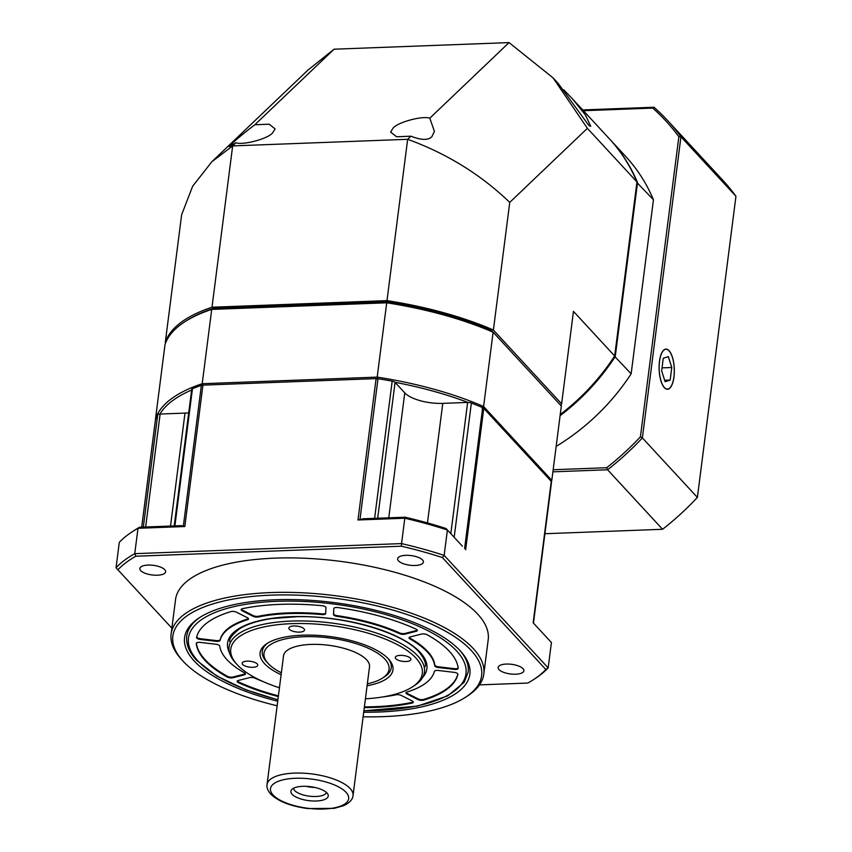 <?xml version="1.0" encoding="UTF-8"?>
<svg xmlns="http://www.w3.org/2000/svg" width="852" height="852" viewBox="0 0 852 852"><rect width="100%" height="100%" fill="white"/><g stroke="black" fill="none" stroke-linecap="round" stroke-linejoin="round"><path stroke-width="1.28" d="M254.823 124.775C244.3 132.784 236.473 139.291 231.329 144.308L229.135 146.693L235.929 142.785C243.576 145.383 268.369 138.62 272.725 132.752L275.111 128.876L269.157 124.179L254.823 124.775L334.059 49.203L307.923 70.109L211.871 161.72L232.671 145.905L211.999 307.231A200.955 75.082 -172.7 0 0 165.288 342.408L165.65 342.802M410.92 136.182L396.585 136.778L390.631 132.081L393.028 128.205C397.373 122.337 422.177 115.574 429.813 118.172L434.424 131.389L431.836 136.735C428.087 140.41 421.112 140.229 410.92 136.182L407.661 139.302C446.736 153.52 480.762 174.543 509.752 202.382L493.393 330.022A200.955 75.082 -172.7 0 0 386.989 300.628L211.999 307.231M429.813 118.172L509.049 42.6L553.023 77.83L558.145 83.368L588.956 125.606L590.755 126.32L585.526 115.169L572.416 98.811L563.598 89.716M165.288 342.408L181.636 214.757L192.669 186.205L211.871 161.72M235.929 142.785L232.671 145.905L407.661 139.302L386.989 300.628M553.023 77.83L587.39 128.322L636.966 181.955L614.665 355.976A200.955 170.24 137.3 0 1 560.243 414.519M572.416 98.811L609.34 138.759A200.955 170.24 137.3 0 1 636.966 181.955M509.752 202.382L587.39 128.322M614.665 355.976L573.46 311.385L561.617 403.827L493.393 330.022M509.049 42.6L334.059 49.203M560.967 405.605A200.955 75.082 -172.7 0 0 561.617 403.827M191.625 390.046A199.379 74.497 -172.7 0 0 159.878 414.051M467.886 402.421A199.379 74.497 -172.7 0 0 394.966 382.282M184.575 321.928L186.162 320.895A199.379 74.497 7.3 0 1 212.84 308.552L211.722 309.404L202.201 383.719L377.191 377.117L386.712 302.801L211.722 309.404A200.955 75.082 -172.7 0 0 184.575 321.928A200.955 75.082 -172.7 0 0 165.011 344.581L155.49 418.907A200.955 75.082 7.3 0 1 202.201 383.719L202.946 385.775M550.914 481.007L551.808 480.326L561.33 406.01L493.116 332.205L483.595 406.521L551.808 480.326A200.955 75.082 7.3 0 1 551.393 481.54M491.987 330.959L493.116 332.205A200.955 75.082 -172.7 0 0 386.712 302.801L387.106 301.981A199.379 74.497 7.3 0 1 491.987 330.959L561.33 406.01M377.212 379.193L377.191 377.117A200.955 75.082 7.3 0 1 483.595 406.521L482.094 408.183M212.84 308.552L387.106 301.981M664.368 387.49A19.915 7.519 87.8 0 0 670.471 387.223A19.915 7.519 87.8 0 0 674.241 368.895A19.915 7.519 87.8 0 0 669.097 350.896A19.915 7.519 87.8 0 0 669.065 350.854A19.915 7.519 87.8 0 0 659.533 361.408A19.915 7.519 87.8 0 0 664.368 387.49M665.114 381.728L670.173 380.067L671.791 367.51L668.33 356.615L663.261 358.287L661.653 370.844L665.114 381.728M662.025 367.872L671.791 367.51M664.645 380.28L670.173 380.067M669.086 350.683A20.097 7.593 87.8 0 0 665.966 349.096A20.097 7.593 87.8 0 0 659.139 365.316A20.097 7.593 87.8 0 0 664.347 387.66A20.097 7.593 87.8 0 0 667.478 389.257A20.097 7.593 87.8 0 0 674.294 373.038A20.097 7.593 87.8 0 0 669.086 350.683M582.693 109.94L654.016 107.245A256.122 216.972 137.3 0 1 667.467 120.377A256.122 216.972 137.3 0 1 680.95 136.778L735.958 196.28A256.122 216.972 -42.7 0 0 722.464 179.879L667.467 120.377M553.172 469.75L606.667 467.727A254.546 215.631 -42.7 0 0 640.416 436.831L678.863 136.735A254.546 215.631 -42.7 0 0 652.738 108.097L583.418 110.717M678.863 136.735L680.95 136.778L642.376 437.917L697.383 497.419L735.958 196.28M640.416 436.831L642.376 437.917A256.122 216.972 137.3 0 1 607.582 469.772L662.579 529.284A256.122 216.972 -42.7 0 0 697.383 497.419M606.667 467.727L607.582 469.772L552.895 471.838M544.907 533.725L662.579 529.284M654.016 107.245L652.738 108.097M636.891 182.509L653.452 199.794A200.955 170.24 -42.7 0 0 625.826 156.587L609.904 139.366A200.955 170.24 137.3 0 1 637.53 182.573L615.24 356.594A200.955 170.24 137.3 0 1 560.094 415.68M556.164 446.395A200.955 170.24 -42.7 0 0 631.151 373.815L614.494 356.243M631.151 373.815L653.452 199.794M491.061 330.555L490.933 330.416A198.005 73.975 -172.7 0 0 387.372 301.8L213.756 308.36A198.005 73.975 -172.7 0 0 213.202 308.541M409.29 638.425A3.941 1.47 -172.7 0 0 409.929 638.904A108.364 40.491 7.3 0 1 434.701 665.71A3.941 1.47 -172.7 0 0 434.957 666.2A3.941 1.47 -172.7 0 0 438.524 667.531L454.212 669.384A3.941 1.47 -172.7 0 0 458.195 668.415A3.941 1.47 -172.7 0 0 458.195 668.277A131.996 49.32 -172.7 0 0 427.246 634.793A3.941 1.47 -172.7 0 0 421.548 634.048L410.227 636.923A3.941 1.47 -172.7 0 0 409.024 637.786A3.941 1.47 -172.7 0 0 409.29 638.425M409.194 637.434A3.941 1.47 -172.7 0 0 409.386 637.701A3.941 1.47 -172.7 0 0 410.025 638.18A108.364 40.491 7.3 0 1 434.797 664.975A3.941 1.47 -172.7 0 0 435.052 665.476A3.941 1.47 -172.7 0 0 438.62 666.807L454.297 668.66A3.941 1.47 -172.7 0 0 458.163 667.979M333.739 615.069A3.941 1.47 -172.7 0 0 337.03 616.369A108.364 40.491 7.3 0 1 399.471 633.622A3.941 1.47 -172.7 0 0 404.807 634.186L416.127 631.311A3.941 1.47 -172.7 0 0 417.331 630.448A3.941 1.47 -172.7 0 0 416.074 629.149A131.996 49.32 -172.7 0 0 338.031 607.582A3.941 1.47 -172.7 0 0 333.803 608.53L333.473 614.473A3.941 1.47 -172.7 0 0 333.739 615.069M333.867 608.328L333.569 613.749A3.941 1.47 -172.7 0 0 333.835 614.345A3.941 1.47 -172.7 0 0 337.126 615.645A108.364 40.491 7.3 0 1 399.567 632.898A3.941 1.47 -172.7 0 0 404.902 633.462L416.223 630.587A3.941 1.47 -172.7 0 0 417.256 630.065M241.382 610.224A3.941 1.47 -172.7 0 0 242.202 610.809L253.055 616.294A3.941 1.47 -172.7 0 0 258.39 616.986A108.364 40.491 7.3 0 1 321.928 614.59A3.941 1.47 -172.7 0 0 325.645 613.589A3.941 1.47 -172.7 0 0 325.645 613.547L325.975 607.646A3.941 1.47 -172.7 0 0 321.907 605.687A131.996 49.32 -172.7 0 0 242.5 608.679A3.941 1.47 -172.7 0 0 241.116 609.585A3.941 1.47 -172.7 0 0 241.382 610.224M241.286 609.244A3.941 1.47 -172.7 0 0 241.478 609.499A3.941 1.47 -172.7 0 0 242.298 610.085L253.15 615.559A3.941 1.47 -172.7 0 0 258.475 616.262A108.364 40.491 7.3 0 1 322.024 613.866A3.941 1.47 -172.7 0 0 325.677 613.057M196.844 638.116A3.941 1.47 -172.7 0 0 200.412 639.458L216.088 641.3A3.941 1.47 -172.7 0 0 220.072 640.395A108.364 40.491 7.3 0 1 247.485 619.745A3.941 1.47 -172.7 0 0 248.496 618.935A3.941 1.47 -172.7 0 0 247.41 617.721L236.558 612.237A3.941 1.47 -172.7 0 0 230.849 611.629A131.996 49.32 -172.7 0 0 196.588 637.434A3.941 1.47 -172.7 0 0 196.588 637.488A3.941 1.47 -172.7 0 0 196.844 638.116M196.695 636.998A3.941 1.47 -172.7 0 0 196.94 637.392A3.941 1.47 -172.7 0 0 200.508 638.734L216.184 640.576A3.941 1.47 -172.7 0 0 220.167 639.671A108.364 40.491 7.3 0 1 247.581 619.021A3.941 1.47 -172.7 0 0 248.422 618.563M205.098 660.502A131.996 49.32 -172.7 0 0 227.207 676.999A3.941 1.47 -172.7 0 0 232.905 677.734L244.226 674.869A3.941 1.47 -172.7 0 0 245.429 673.996A3.941 1.47 -172.7 0 0 244.524 672.878A108.364 40.491 7.3 0 1 226.973 659.672A108.364 40.491 7.3 0 1 219.752 646.082A3.941 1.47 -172.7 0 0 215.929 644.25L200.241 642.408A3.941 1.47 -172.7 0 0 196.258 643.377A3.941 1.47 -172.7 0 0 196.258 643.505A131.996 49.32 -172.7 0 0 205.098 660.502M196.386 643.079A131.996 49.32 -172.7 0 0 205.194 659.778A131.996 49.32 -172.7 0 0 227.303 676.275A3.941 1.47 -172.7 0 0 233.001 677.01L244.322 674.145A3.941 1.47 -172.7 0 0 245.355 673.623M262.906 681.504A108.364 40.491 7.3 0 1 254.982 678.16A3.941 1.47 -172.7 0 0 249.647 677.606L238.315 680.471A3.941 1.47 -172.7 0 0 237.122 681.334A3.941 1.47 -172.7 0 0 237.378 681.973A3.941 1.47 -172.7 0 0 238.379 682.633A131.996 49.32 -172.7 0 0 278.316 696.595M237.293 680.993A3.941 1.47 -172.7 0 0 237.474 681.249A3.941 1.47 -172.7 0 0 238.464 681.909A131.996 49.32 -172.7 0 0 278.412 695.871M406.223 693.485A3.941 1.47 -172.7 0 0 407.043 694.071L417.895 699.545A3.941 1.47 -172.7 0 0 423.604 700.152A131.996 49.32 -172.7 0 0 457.865 674.358A3.941 1.47 -172.7 0 0 457.865 674.305A3.941 1.47 -172.7 0 0 454.041 672.334L438.365 670.481A3.941 1.47 -172.7 0 0 434.382 671.387A108.364 40.491 7.3 0 1 406.968 692.037A3.941 1.47 -172.7 0 0 405.957 692.846A3.941 1.47 -172.7 0 0 406.223 693.485M406.127 692.506A3.941 1.47 -172.7 0 0 406.319 692.761A3.941 1.47 -172.7 0 0 407.139 693.347L417.991 698.821A3.941 1.47 -172.7 0 0 423.689 699.428A131.996 49.32 -172.7 0 0 457.854 674.07M364.294 707.607A131.996 49.32 -172.7 0 0 411.953 703.102A3.941 1.47 -172.7 0 0 413.337 702.197A3.941 1.47 -172.7 0 0 412.251 700.983L401.398 695.498A3.941 1.47 -172.7 0 0 396.063 694.795A108.364 40.491 7.3 0 1 383.006 696.893M364.39 706.883A131.996 49.32 -172.7 0 0 412.048 702.378A3.941 1.47 -172.7 0 0 413.263 701.824M257.261 663.942A7.881 2.939 -172.7 0 0 248.709 661.152A7.881 2.939 -172.7 0 0 242.16 663.218A7.881 2.939 -172.7 0 0 242.682 664.496A7.881 2.939 -172.7 0 0 251.233 667.286A7.881 2.939 -172.7 0 0 257.783 665.22A7.881 2.939 -172.7 0 0 257.261 663.942M303.972 628.765A7.881 2.939 -172.7 0 0 295.42 625.975A7.881 2.939 -172.7 0 0 288.871 628.041A7.881 2.939 -172.7 0 0 289.392 629.319A7.881 2.939 -172.7 0 0 297.944 632.109A7.881 2.939 -172.7 0 0 304.505 630.043A7.881 2.939 -172.7 0 0 303.972 628.765M410.376 658.17A7.881 2.939 -172.7 0 0 401.825 655.38A7.881 2.939 -172.7 0 0 395.275 657.446A7.881 2.939 -172.7 0 0 395.797 658.713A7.881 2.939 -172.7 0 0 404.349 661.503A7.881 2.939 -172.7 0 0 410.909 659.448A7.881 2.939 -172.7 0 0 410.376 658.17M365.423 698.81A96.542 36.072 -172.7 0 0 412.325 686.968A96.542 36.072 -172.7 0 0 415.851 657.957A96.542 36.072 -172.7 0 0 291.927 623.653A96.542 36.072 -172.7 0 0 237.037 664.517A96.542 36.072 -172.7 0 0 237.207 664.698A96.542 36.072 -172.7 0 0 279.445 687.788M235.621 662.962A98.512 36.806 7.3 0 1 235.45 662.771A98.512 36.806 7.3 0 1 229.05 646.998A98.512 36.806 7.3 0 1 310.991 621.204A98.512 36.806 7.3 0 1 417.906 656.083A98.512 36.806 7.3 0 1 424.466 672.036A98.512 36.806 7.3 0 1 414.306 685.679L412.325 686.968M277.72 701.207A143.818 53.74 7.3 0 1 194.16 660.918A143.818 53.74 7.3 0 1 199.411 617.7A143.818 53.74 7.3 0 1 333.696 602.545A143.818 53.74 7.3 0 1 460.293 650.875A143.818 53.74 7.3 0 1 460.549 651.152A143.818 53.74 7.3 0 1 363.708 712.219M277.901 699.833L245.951 689.843L216.759 675.998L196.588 660.3C189.133 652.27 185.853 644.187 186.758 636.061A141.847 53.005 7.3 0 1 200.412 617.05A141.847 53.005 -172.7 0 0 186.758 636.061A141.847 53.005 -172.7 0 0 196.216 659.033M363.122 716.798A155.639 58.149 -172.7 0 0 465.554 697.234A155.639 58.149 -172.7 0 0 471.231 650.459A155.639 58.149 -172.7 0 0 271.447 595.143A155.639 58.149 -172.7 0 0 182.946 661.024A155.639 58.149 -172.7 0 0 183.223 661.333A155.639 58.149 -172.7 0 0 277.134 705.786M181.636 659.586A157.609 58.884 7.3 0 1 181.348 659.278A157.609 58.884 7.3 0 1 171.124 634.058A157.609 58.884 7.3 0 1 302.226 592.779A157.609 58.884 7.3 0 1 473.286 648.574A157.609 58.884 7.3 0 1 483.798 674.113A157.609 58.884 7.3 0 1 467.535 695.935L465.554 697.234M483.798 674.113L488.207 639.671A157.609 58.884 -172.7 0 0 477.695 614.132A157.609 58.884 -172.7 0 0 306.635 558.337A157.609 58.884 -172.7 0 0 175.533 599.616L171.124 634.058M498.974 669.587A13.004 4.856 7.3 0 1 498.111 667.489A13.004 4.856 7.3 0 1 508.932 664.081A13.004 4.856 7.3 0 1 523.043 668.682A13.004 4.856 7.3 0 1 523.905 670.79A13.004 4.856 7.3 0 1 513.096 674.198A13.004 4.856 7.3 0 1 498.974 669.587M398.48 560.872A13.004 4.856 7.3 0 1 397.618 558.763A13.004 4.856 7.3 0 1 408.438 555.355A13.004 4.856 7.3 0 1 422.549 559.956A13.004 4.856 7.3 0 1 423.412 562.064A13.004 4.856 7.3 0 1 412.602 565.472A13.004 4.856 7.3 0 1 398.48 560.872M140.697 570.595A13.004 4.856 7.3 0 1 139.834 568.486A13.004 4.856 7.3 0 1 150.644 565.089A13.004 4.856 7.3 0 1 164.766 569.69A13.004 4.856 7.3 0 1 165.629 571.798A13.004 4.856 7.3 0 1 154.808 575.196A13.004 4.856 7.3 0 1 140.697 570.595M293.61 788.217A16.55 6.188 -172.7 0 0 294.728 790.613A16.55 6.188 -172.7 0 0 312.311 796.45A16.55 6.188 -172.7 0 0 326.401 792.424M326.998 792.999A18.829 7.029 -172.7 0 0 308.743 786.492A18.829 7.029 -172.7 0 0 291.629 789.708A18.829 7.029 -172.7 0 0 292.161 794.309A18.829 7.029 -172.7 0 0 314.729 801.029A18.829 7.029 -172.7 0 0 327.945 794.362A18.829 7.029 -172.7 0 0 326.998 792.999M353.037 795.534L369.523 666.839A43.346 16.199 -172.7 0 0 366.626 659.821A43.346 16.199 -172.7 0 0 319.585 644.474A43.346 16.199 -172.7 0 0 283.535 655.827L267.049 784.522A43.346 16.199 7.3 0 1 303.099 773.169A43.346 16.199 7.3 0 1 350.14 788.515A43.346 16.199 7.3 0 1 353.037 795.534C352.728 799.453 349.639 802.808 343.782 805.619L334.186 808.356L307.774 808.559C290.681 806.237 278.327 801.412 270.691 794.085C267.698 790.486 266.484 787.301 267.049 784.522M367.35 683.805A63.048 23.558 -172.7 0 0 382.559 678.075A63.048 23.558 -172.7 0 0 384.859 659.128A63.048 23.558 -172.7 0 0 303.94 636.721A63.048 23.558 -172.7 0 0 268.092 663.41A63.048 23.558 -172.7 0 0 268.199 663.538A63.048 23.558 -172.7 0 0 281.362 672.792M382.559 678.075L384.54 676.786A65.018 24.293 -172.7 0 0 387.788 658.245M367.095 685.764A66.989 25.027 -172.7 0 0 388.629 659.118A66.989 25.027 -172.7 0 0 388.501 658.99A66.989 25.027 -172.7 0 0 329.543 636.487A66.989 25.027 -172.7 0 0 266.995 643.537A66.989 25.027 -172.7 0 0 264.557 663.665A66.989 25.027 -172.7 0 0 281.117 674.752M268.029 642.898A65.018 24.293 -172.7 0 0 266.495 661.663A65.018 24.293 -172.7 0 0 266.612 661.791M306.049 786.311A16.55 6.188 -172.7 0 0 314.846 787.44M468.163 672.1A141.847 53.005 -172.7 0 0 459.729 650.278A141.847 53.005 7.3 0 1 468.163 672.1L464.191 682.271L447.683 695.892L417.491 706.074L363.889 710.845M143.328 527.079L157.705 414.86A200.955 75.082 -172.7 0 0 155.426 419.993L141.698 527.143L155.394 420.1A3.941 1.47 7.3 0 1 155.426 419.993M157.705 414.86A3.941 1.47 7.3 0 1 160.123 414.04L145.649 526.994M188.707 412.837A29.554 11.044 7.3 0 1 184.99 413.092L160.123 414.04M174.223 525.918L191.711 389.407A3.941 1.47 7.3 0 1 192.467 388.682L174.884 525.897M132.241 531.755L134.222 530.466A226.568 84.657 7.3 0 1 139.59 527.228L181.508 525.641L184.82 526.525L138.003 528.293A228.538 85.392 -172.7 0 0 132.241 531.755A228.538 85.392 -172.7 0 0 119.291 542.373L116.042 567.751A228.538 85.392 7.3 0 1 134.744 553.672L401.548 543.597L404.807 518.229L357.978 519.986L363.176 518.783L405.094 517.207L404.807 518.229A228.538 85.392 -172.7 0 1 447.406 529.997L444.148 555.376L548.156 667.904L551.414 642.525L533.16 622.78L551.414 642.525M183.318 526.344L201.37 385.392A200.955 75.082 -172.7 0 0 192.467 388.682M374.614 518.357L392.186 381.153A200.955 75.082 -172.7 0 0 377.99 378.725L359.938 519.677M392.186 381.153A3.941 1.47 7.3 0 1 395.072 382.378L377.67 518.24M450.825 533.672L467.631 402.432L442.774 403.369A29.554 11.044 7.3 0 1 404.764 392.868L395.072 382.378M467.631 402.432A3.941 1.47 7.3 0 1 471.369 403.028L454.169 537.293M462.402 546.207L446.065 528.528L462.402 546.207M464.596 548.592L482.658 407.639A200.955 75.082 -172.7 0 0 471.369 403.028M139.59 527.228L138.003 528.293L134.744 553.672L135.873 556.228A226.568 84.657 -172.7 0 0 117.885 569.775L171.88 628.18M201.37 385.392A3.941 1.47 7.3 0 1 202.936 385.136L184.82 526.525M357.978 519.986L376.094 378.607A3.941 1.47 7.3 0 1 377.99 378.725M405.094 517.207A226.568 84.657 7.3 0 1 446.065 528.528M482.658 407.639A3.941 1.47 7.3 0 1 483.766 408.353L465.65 549.742M376.094 378.607L202.936 385.136M551.265 481.391A3.941 1.47 7.3 0 1 551.532 482.03A3.941 1.47 7.3 0 1 551.51 482.136L533.16 622.78L551.265 481.391L483.766 408.353M548.156 667.904A228.538 85.392 7.3 0 1 535.216 678.522L533.235 679.811A226.568 84.657 -172.7 0 0 545.855 669.512L548.156 667.904M401.377 546.207L401.548 543.597A228.538 85.392 7.3 0 1 444.148 555.376L442.348 557.527A226.568 84.657 -172.7 0 0 401.377 546.207L135.873 556.228M479.495 684.88L527.867 683.048A226.568 84.657 -172.7 0 0 533.235 679.811M116.042 567.751L117.885 569.775M545.855 669.512L442.348 557.527M410.025 638.18L409.929 638.904M438.62 666.807L438.524 667.531M337.126 615.645L337.03 616.369M242.298 610.085L242.202 610.809M200.508 638.734L200.412 639.458M227.303 676.275L227.207 676.999M238.464 681.909L238.379 682.633M407.139 693.347L407.043 694.071M363.9 710.685A139.877 52.26 -172.7 0 0 456.651 651.013A139.877 52.26 -172.7 0 0 276.772 601.31A139.877 52.26 -172.7 0 0 197.802 660.779A139.877 52.26 -172.7 0 0 277.922 699.673M229.497 652.76A100.483 37.541 7.3 0 1 298.956 616.528A100.483 37.541 7.3 0 1 420.185 652.387A100.483 37.541 7.3 0 1 422.592 677.5M412.048 702.378L411.953 703.102M417.991 698.821L417.895 699.545M423.689 699.428L423.604 700.152M244.322 674.145L244.226 674.869M233.001 677.01L232.905 677.734M247.581 619.021L247.485 619.745M220.167 639.671L220.072 640.395M216.184 640.576L216.088 641.3M322.024 613.866L321.928 614.59M258.475 616.262L258.39 616.986M253.15 615.559L253.055 616.294M416.223 630.587L416.127 631.311M404.902 633.462L404.807 634.186M399.567 632.898L399.471 633.622M333.569 613.749L333.473 614.473M454.297 668.66L454.212 669.384M434.797 664.975L434.701 665.71M273.119 795.033A39.405 14.718 -172.7 0 0 323.792 809.027A39.405 14.718 -172.7 0 0 346.04 792.275A39.405 14.718 -172.7 0 0 295.367 778.281A39.405 14.718 -172.7 0 0 273.119 795.033M170.517 526.057L184.99 413.092M388.757 517.824L404.764 392.868M427.459 522.926L442.774 403.369M229.752 641.567C229.06 638.925 232.138 634.815 238.975 629.213C246.462 624.303 257.379 620.757 271.713 618.584L296.688 616.71C344.517 615.527 402.261 632.429 418.971 651.908C424.253 658.521 426.32 663.42 425.169 666.594M268.092 663.41L266.495 661.663M533.458 623.1L551.532 482.03M182.946 661.024L181.348 659.278M237.037 664.517L235.45 662.771"/></g></svg>
